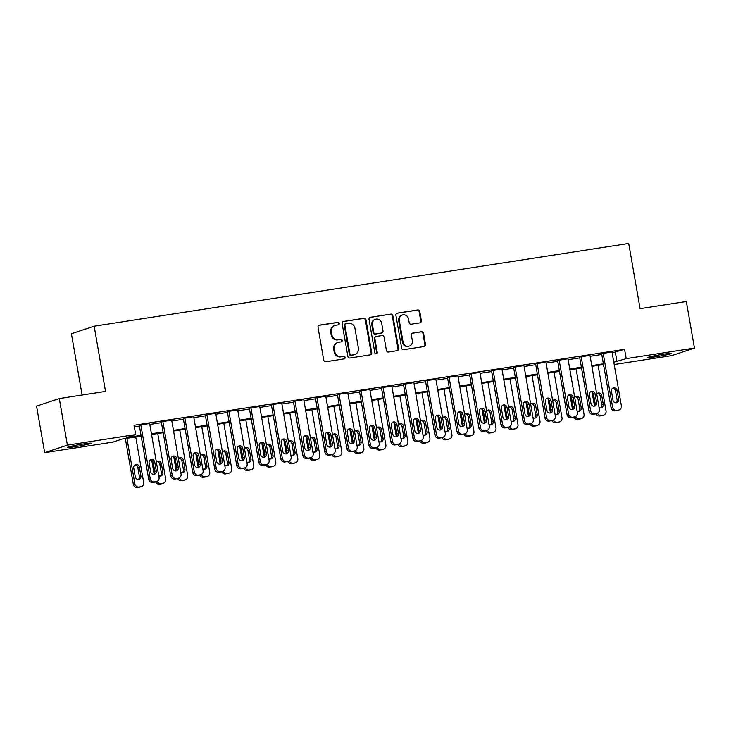 <?xml version="1.0" encoding="UTF-8"?>
<svg xmlns="http://www.w3.org/2000/svg" width="731" height="731" viewBox="0 0 731 731"><rect width="100%" height="100%" fill="white"/><g stroke="black" fill="none" stroke-linecap="round" stroke-linejoin="round"><path stroke-width="1.1" d="M339.221 323.422A1.298 1.224 71.6 0 0 337.786 322.325L319.42 325.167A1.855 1.745 71.6 0 0 318.012 327.269L323.751 360.182A1.855 1.745 71.6 0 0 325.798 361.735L344.173 358.894A1.298 1.224 71.6 0 0 345.16 357.432A1.298 1.224 71.6 0 0 343.725 356.335L341.35 356.701A5.949 5.592 71.6 0 1 334.789 351.712L334.314 348.97A5.949 5.592 71.6 0 1 338.828 342.263L341.203 341.889A1.298 1.224 71.6 0 0 342.19 340.427A1.298 1.224 71.6 0 0 340.756 339.33L338.38 339.696A5.949 5.592 71.6 0 1 331.828 334.707L331.344 331.965A5.949 5.592 71.6 0 1 335.858 325.258L338.234 324.884A1.298 1.224 71.6 0 0 339.221 323.422M338.087 324.911A1.298 1.224 71.6 0 0 337.174 322.535L318.853 325.368M344.018 358.921A1.298 1.224 71.6 0 0 343.104 356.536L341.35 356.701M341.048 341.916A1.298 1.224 71.6 0 0 340.143 339.54L338.38 339.696M655.808 356.774A12.116 0.649 -9.9 0 1 647.803 357.55A12.116 0.649 -9.9 0 1 663.675 354.16A12.116 0.649 -9.9 0 1 671.679 353.384A12.116 0.649 -9.9 0 1 655.808 356.774M75.448 446.595A12.116 0.649 -9.9 0 1 67.444 447.372A12.116 0.649 -9.9 0 1 83.316 443.982A12.116 0.649 -9.9 0 1 91.329 443.205A12.116 0.649 -9.9 0 1 75.448 446.595M419.95 322.846A1.855 1.745 71.6 0 0 421.367 320.754L419.749 311.516A1.855 1.745 71.6 0 0 417.703 309.962L397.308 313.115A1.855 1.745 71.6 0 0 395.891 315.216L401.639 348.12A1.855 1.745 71.6 0 0 403.686 349.683L424.09 346.531A1.855 1.745 71.6 0 0 425.497 344.429L423.551 333.281A1.855 1.745 71.6 0 0 421.504 331.719L412.768 333.071A1.855 1.745 71.6 0 0 411.361 335.163L412.33 340.692A4.971 4.669 71.6 0 1 409.269 346.128A4.971 4.669 71.6 0 1 403.073 342.126L399.3 320.461A4.971 4.669 71.6 0 1 402.352 315.024A4.971 4.669 71.6 0 1 408.547 319.027L409.177 322.636A1.855 1.745 71.6 0 0 411.224 324.198L419.95 322.846M141.174 436.105L122.15 439.048L112.93 442.109L44.673 452.681L36.55 406.107L59.293 398.559L105.529 391.405L94.153 326.209L628.706 243.469L640.091 308.665L686.327 301.51L694.45 348.075L671.707 355.631L614.186 364.531M59.293 398.559L67.416 445.124L135.674 434.561L126.454 437.622L141.046 435.365M612.158 352.881L624.576 349.327L134.047 425.25L135.674 434.561M624.576 349.327L626.202 358.638L694.45 348.075M365.984 319.84A1.855 1.745 71.6 0 0 363.937 318.277L343.533 321.439A1.855 1.745 71.6 0 0 342.126 323.531L347.874 356.445A1.855 1.745 71.6 0 0 349.921 358.007L370.315 354.846A1.855 1.745 71.6 0 0 371.732 352.753L365.984 319.84L365.372 320.05A1.855 1.745 71.6 0 0 363.325 318.488L342.976 321.631M370.416 317.281L390.82 314.12A1.855 1.745 71.6 0 1 392.867 315.682L398.614 348.596A1.855 1.745 71.6 0 1 397.198 350.688L388.472 352.04A1.855 1.745 71.6 0 1 386.425 350.478L384.095 337.128A1.855 1.745 71.6 0 0 382.048 335.575L376.255 336.47A1.855 1.745 71.6 0 0 374.848 338.563L377.269 352.461A1.298 1.224 71.6 0 1 376.474 353.877A1.298 1.224 71.6 0 1 374.848 352.835L369.009 319.374A1.855 1.745 71.6 0 1 370.416 317.281L369.904 317.446M134.321 426.84L139.42 426.054M149.809 424.446L161.432 422.646M171.831 421.038L183.454 419.238M193.843 417.629L205.466 415.829M215.855 414.221L227.487 412.421M237.877 410.813L249.499 409.013M259.889 407.405L271.521 405.604M281.91 403.996L293.533 402.196M303.922 400.588L315.554 398.788M325.944 397.18L337.567 395.38M347.956 393.771L359.588 391.971M369.977 390.363L381.6 388.563M391.99 386.964L403.622 385.164M414.011 383.556L425.634 381.756M436.023 380.147L447.655 378.347M458.045 376.739L469.667 374.939M480.057 373.331L491.68 371.531M502.078 369.923L513.701 368.122M524.09 366.514L535.713 364.714M546.103 363.106L557.735 361.306M568.124 359.698L579.747 357.898M590.136 356.289L601.768 354.489M149.645 423.505L139.274 425.232M171.666 420.097L161.295 421.824M193.678 416.688L183.307 418.415M215.691 413.28L205.329 415.007M237.712 409.872L227.341 411.599M259.724 406.463L249.362 408.19M281.746 403.055L271.375 404.782M303.758 399.647L293.396 401.374M325.779 396.239L315.408 397.966M347.792 392.839L337.43 394.557M369.813 389.431L359.442 391.149M391.825 386.023L381.454 387.75M413.847 382.615L403.475 384.342M435.859 379.206L425.488 380.933M457.88 375.798L447.509 377.525M479.892 372.39L469.521 374.117M501.914 368.981L491.543 370.708M523.926 365.573L513.555 367.3M545.938 362.165L535.576 363.892M567.96 358.757L557.589 360.484M589.972 355.348L579.61 357.075M611.993 351.94L601.622 353.667M94.153 326.209L71.41 333.756L82.1 395.023M44.673 452.681L67.416 445.124M603.176 364.605L603.459 366.194M603.523 364.55L591.891 366.35M581.501 367.958L569.878 369.758M559.489 371.366L547.866 373.166M537.468 374.775L525.845 376.575M515.456 378.174L503.833 379.974M493.443 381.582L481.811 383.382M471.422 384.99L459.799 386.79M449.41 388.399L437.778 390.199M427.388 391.807L415.765 393.607M405.376 395.215L393.744 397.015M383.355 398.623L371.732 400.424M361.342 402.032L349.71 403.832M339.321 405.44L327.698 407.24M317.309 408.848L305.677 410.648M295.287 412.257L283.665 414.057M273.275 415.665L261.643 417.465M251.254 419.073L239.631 420.873M229.242 422.472L217.619 424.272M207.22 425.881L195.597 427.681M185.208 429.289L173.585 431.089M163.196 432.697L151.564 434.497M613.784 362.201L626.202 358.638M151.436 433.757L163.059 431.957M173.448 430.349L185.08 428.549M195.469 426.941L207.092 425.14M217.482 423.532L229.114 421.732M239.503 420.124L251.126 418.324M261.515 416.716L273.147 414.916M283.537 413.307L295.16 411.507M305.549 409.899L317.181 408.108M327.57 406.5L339.193 404.7M349.582 403.092L361.215 401.292M371.604 399.683L383.227 397.883M393.616 396.275L405.248 394.475M415.637 392.867L427.26 391.067M437.65 389.459L449.273 387.658M459.662 386.05L471.294 384.25M481.683 382.642L493.306 380.842M503.696 379.234L515.328 377.434M525.717 375.825L537.34 374.025M547.729 372.417L559.361 370.617M569.751 369.009L581.373 367.209M591.763 365.601L603.395 363.81M615.356 352.388L616.982 361.699M335.008 325.459L334.387 325.67A5.949 5.592 71.6 0 0 330.732 332.166L331.344 331.965M337.768 339.906A5.949 5.592 71.6 0 1 331.207 334.908L330.732 332.166M337.969 342.464L337.356 342.665A5.949 5.592 71.6 0 0 333.701 349.171L334.314 348.97M340.728 356.911A5.949 5.592 71.6 0 1 334.177 351.913L333.701 349.171M370.27 354.855A1.855 1.745 71.6 0 0 371.11 352.954L365.372 320.05M345.882 323.705A1.298 1.224 71.6 0 0 344.895 325.167L349.939 354.06A1.298 1.224 71.6 0 0 351.373 355.156L353.877 354.763A5.949 5.592 71.6 0 0 358.391 348.057L354.946 328.31A5.949 5.592 71.6 0 0 348.395 323.312L345.882 323.705M345.27 323.906A1.298 1.224 71.6 0 0 344.283 325.377L344.895 325.167M354.736 354.562L354.115 354.763A5.949 5.592 71.6 0 1 353.265 354.964L350.761 355.357A1.298 1.224 71.6 0 1 349.327 354.261L344.283 325.377M369.859 317.473L390.82 314.12M397.152 350.697A1.855 1.745 71.6 0 0 398.002 348.797L392.255 315.883A1.855 1.745 71.6 0 0 390.208 314.321M375.99 336.534L375.378 336.735A1.855 1.745 71.6 0 0 374.226 338.764L376.657 352.662L377.269 352.461M376.145 353.941A1.298 1.224 71.6 0 0 376.657 352.662M381.673 323.285A4.971 4.669 71.6 0 0 375.487 319.283A4.971 4.669 71.6 0 0 372.426 324.71L373.76 332.349A1.855 1.745 71.6 0 0 375.807 333.903L381.6 333.007A1.855 1.745 71.6 0 0 383.007 330.915L381.673 323.285M375.487 319.283L374.875 319.484A4.971 4.669 71.6 0 0 371.814 324.92L372.426 324.71M381.865 332.943L381.253 333.153A1.855 1.745 71.6 0 1 380.988 333.217L375.195 334.113A1.855 1.745 71.6 0 1 373.148 332.55L371.814 324.92M402.352 315.024L401.739 315.225A4.971 4.669 71.6 0 0 398.678 320.662L399.3 320.461M409.269 346.128L408.656 346.33A4.971 4.669 71.6 0 1 402.461 342.327L398.678 320.662M424.035 346.54A1.855 1.745 71.6 0 0 424.885 344.639L422.938 333.482A1.855 1.745 71.6 0 0 420.882 331.92L412.211 333.263M419.905 322.855A1.855 1.745 71.6 0 0 420.745 320.955L419.137 311.726A1.855 1.745 71.6 0 0 417.09 310.163L396.741 313.316M125.348 438.554L133.334 484.351A3.783 3.554 -108.4 0 0 137.51 487.531L139.274 487.257A3.783 3.554 -108.4 0 0 139.813 487.129L141.348 486.618A3.783 3.554 71.6 0 0 143.678 482.478L135.738 436.946M141.348 486.618A3.783 3.554 71.6 0 1 140.809 486.745L139.045 487.02A3.783 3.554 71.6 0 1 134.879 483.84L126.929 438.317M138.25 479.463A3.034 2.851 71.6 0 0 139.393 476.53L137.83 467.584A3.034 2.851 71.6 0 0 134.86 465.007M140.928 476.018L139.365 467.072A3.034 2.851 71.6 0 0 135.591 464.633A3.034 2.851 71.6 0 0 133.727 467.95L135.29 476.886A3.034 2.851 71.6 0 0 139.064 479.326A3.034 2.851 71.6 0 0 140.928 476.018L139.393 476.53M149.617 423.359L159.047 477.38A3.783 3.554 71.6 0 1 156.178 481.647L154.415 481.921A3.783 3.554 71.6 0 1 150.239 478.741L140.809 424.72M139.255 425.086L148.704 479.253L150.239 478.741M156.288 470.919A3.034 2.851 -108.4 0 1 154.433 474.227A3.034 2.851 -108.4 0 1 150.659 471.787L149.097 462.842A3.034 2.851 -108.4 0 1 150.961 459.534A3.034 2.851 -108.4 0 1 154.734 461.974L156.288 470.919L154.753 471.422A3.034 2.851 -108.4 0 1 153.62 474.364M150.23 459.909A3.034 2.851 -108.4 0 1 153.199 462.485L154.753 471.422M156.717 481.519L155.182 482.021A3.783 3.554 -108.4 0 1 154.643 482.158L152.88 482.433A3.783 3.554 -108.4 0 1 148.704 479.253M151.756 460.338L154.122 473.889M157.75 433.538L165.699 479.07A3.783 3.554 71.6 0 1 163.369 483.209L161.834 483.721A3.783 3.554 -108.4 0 1 161.286 483.849L159.532 484.123A3.783 3.554 -108.4 0 1 155.639 481.875M160.272 476.055A3.034 2.851 71.6 0 0 161.405 473.121L159.842 464.176A3.034 2.851 71.6 0 0 156.882 461.599M158.746 475.625A3.034 2.851 71.6 0 0 162.94 472.61L161.377 463.664A3.034 2.851 71.6 0 0 156.379 462.074M157.156 481.336A3.783 3.554 71.6 0 0 161.067 483.611L162.821 483.337A3.783 3.554 71.6 0 0 163.369 483.209M173.777 456.93L176.144 470.481M179.771 430.13L187.712 475.662A3.783 3.554 71.6 0 1 185.382 479.801L183.846 480.313A3.783 3.554 -108.4 0 1 183.307 480.441L181.544 480.715A3.783 3.554 -108.4 0 1 177.651 478.467M182.284 472.646A3.034 2.851 71.6 0 0 183.426 469.713L181.864 460.768A3.034 2.851 71.6 0 0 178.894 458.191M180.758 472.217A3.034 2.851 71.6 0 0 184.961 469.201L183.399 460.256A3.034 2.851 71.6 0 0 178.391 458.666M179.177 477.928A3.783 3.554 71.6 0 0 183.079 480.203L184.842 479.929A3.783 3.554 71.6 0 0 185.382 479.801M195.789 453.522L198.156 467.082M201.783 426.73L209.733 472.253A3.783 3.554 71.6 0 1 207.403 476.393L205.868 476.904A3.783 3.554 -108.4 0 1 205.32 477.032L203.556 477.306A3.783 3.554 -108.4 0 1 199.673 475.059M204.305 469.238A3.034 2.851 71.6 0 0 205.438 466.305L203.876 457.359A3.034 2.851 71.6 0 0 200.915 454.783M202.779 468.809A3.034 2.851 71.6 0 0 206.974 465.793L205.411 456.857A3.034 2.851 71.6 0 0 200.413 455.258M201.189 474.52A3.783 3.554 71.6 0 0 205.1 476.795L206.855 476.521A3.783 3.554 71.6 0 0 207.403 476.393M171.639 419.95L181.069 473.971A3.783 3.554 71.6 0 1 178.19 478.238L176.427 478.513A3.783 3.554 71.6 0 1 172.26 475.333L162.83 421.312M161.268 421.677L170.725 475.844L172.26 475.333M178.309 467.511A3.034 2.851 -108.4 0 1 176.445 470.819A3.034 2.851 -108.4 0 1 172.671 468.379L171.109 459.443A3.034 2.851 -108.4 0 1 172.973 456.126A3.034 2.851 -108.4 0 1 176.747 458.565L178.309 467.511L176.774 468.014A3.034 2.851 -108.4 0 1 175.641 470.956M172.251 456.5A3.034 2.851 -108.4 0 1 175.212 459.077L176.774 468.014M178.739 478.111L177.194 478.613A3.783 3.554 -108.4 0 1 176.655 478.75L174.892 479.024A3.783 3.554 -108.4 0 1 170.725 475.844M193.651 416.542L203.081 470.563A3.783 3.554 71.6 0 1 200.212 474.83L198.448 475.104A3.783 3.554 71.6 0 1 194.272 471.924L184.842 417.904M183.28 418.269L192.737 472.436L194.272 471.924M200.321 464.103A3.034 2.851 -108.4 0 1 198.457 467.411A3.034 2.851 -108.4 0 1 194.693 464.971L193.13 456.034A3.034 2.851 -108.4 0 1 194.994 452.717A3.034 2.851 -108.4 0 1 198.768 455.157L200.321 464.103L198.786 464.605A3.034 2.851 -108.4 0 1 197.653 467.548M194.263 453.092A3.034 2.851 -108.4 0 1 197.224 455.669L198.786 464.605M200.751 474.702L199.216 475.214A3.783 3.554 -108.4 0 1 198.668 475.342L196.913 475.616A3.783 3.554 -108.4 0 1 192.737 472.436M215.672 413.134L225.093 467.155A3.783 3.554 71.6 0 1 222.224 471.422L220.46 471.696A3.783 3.554 71.6 0 1 216.294 468.516L206.864 414.495M205.301 414.861L214.75 469.028L216.294 468.516M222.343 460.694A3.034 2.851 -108.4 0 1 220.479 464.002A3.034 2.851 -108.4 0 1 216.705 461.563L215.142 452.626A3.034 2.851 -108.4 0 1 217.006 449.309A3.034 2.851 -108.4 0 1 220.78 451.749L222.343 460.694L220.808 461.206A3.034 2.851 -108.4 0 1 219.675 464.139M216.275 449.684A3.034 2.851 -108.4 0 1 219.245 452.261L220.808 461.206M222.772 471.294L221.228 471.806A3.783 3.554 -108.4 0 1 220.689 471.934L218.925 472.208A3.783 3.554 -108.4 0 1 214.75 469.028M217.811 450.113L220.177 463.673M223.805 423.322L231.745 468.845A3.783 3.554 71.6 0 1 229.415 472.984L227.88 473.496A3.783 3.554 -108.4 0 1 227.341 473.624L225.577 473.898A3.783 3.554 -108.4 0 1 221.685 471.65M226.318 465.83A3.034 2.851 71.6 0 0 227.451 462.897L225.897 453.951A3.034 2.851 71.6 0 0 222.928 451.383M224.792 465.409A3.034 2.851 71.6 0 0 228.995 462.385L227.432 453.448A3.034 2.851 71.6 0 0 222.425 451.849M223.211 471.111A3.783 3.554 71.6 0 0 227.113 473.386L228.876 473.121A3.783 3.554 71.6 0 0 229.415 472.984M237.685 409.725L247.115 463.746A3.783 3.554 71.6 0 1 244.245 468.014L242.482 468.288A3.783 3.554 71.6 0 1 238.306 465.108L228.876 411.087M227.314 411.452L236.771 465.62L238.306 465.108M244.355 457.286A3.034 2.851 -108.4 0 1 242.491 460.594A3.034 2.851 -108.4 0 1 238.726 458.154L237.164 449.218A3.034 2.851 -108.4 0 1 239.028 445.901A3.034 2.851 -108.4 0 1 242.802 448.341L244.355 457.286L242.82 457.798A3.034 2.851 -108.4 0 1 241.687 460.731M238.297 446.275A3.034 2.851 -108.4 0 1 241.257 448.852L242.82 457.798M244.784 467.886L243.249 468.397A3.783 3.554 -108.4 0 1 242.701 468.525L240.947 468.799A3.783 3.554 -108.4 0 1 236.771 465.62M239.823 446.705L242.189 460.265M245.817 419.914L253.767 465.437A3.783 3.554 71.6 0 1 251.437 469.576L249.901 470.088A3.783 3.554 -108.4 0 1 249.353 470.216L247.59 470.49A3.783 3.554 -108.4 0 1 243.706 468.242M248.339 462.431A3.034 2.851 71.6 0 0 249.472 459.488L247.91 450.552A3.034 2.851 71.6 0 0 244.949 447.975M246.813 462.001A3.034 2.851 71.6 0 0 251.007 458.977L249.445 450.04A3.034 2.851 71.6 0 0 244.446 448.441M245.223 467.703A3.783 3.554 71.6 0 0 249.134 469.978L250.888 469.713A3.783 3.554 71.6 0 0 251.437 469.576M259.706 406.317L269.127 460.338A3.783 3.554 71.6 0 1 266.258 464.605L264.494 464.879A3.783 3.554 71.6 0 1 260.327 461.7L250.897 407.679M249.335 408.044L258.783 462.211L260.327 461.7M266.376 453.878A3.034 2.851 -108.4 0 1 264.512 457.186A3.034 2.851 -108.4 0 1 260.739 454.746L259.176 445.809A3.034 2.851 -108.4 0 1 261.04 442.493A3.034 2.851 -108.4 0 1 264.814 444.932L266.376 453.878L264.841 454.39A3.034 2.851 -108.4 0 1 263.699 457.323M260.309 442.867A3.034 2.851 -108.4 0 1 263.279 445.444L264.841 454.39M266.797 464.477L265.262 464.989A3.783 3.554 -108.4 0 1 264.723 465.117L262.959 465.391A3.783 3.554 -108.4 0 1 258.783 462.211M261.844 443.297L264.211 456.857M267.838 416.506L275.779 462.029A3.783 3.554 71.6 0 1 273.449 466.168L271.914 466.68A3.783 3.554 -108.4 0 1 271.375 466.817L269.611 467.082A3.783 3.554 -108.4 0 1 265.719 464.834M270.351 459.022A3.034 2.851 71.6 0 0 271.484 456.08L269.931 447.144A3.034 2.851 71.6 0 0 266.961 444.567M268.825 458.593A3.034 2.851 71.6 0 0 273.029 455.568L271.466 446.632A3.034 2.851 71.6 0 0 266.459 445.033M267.244 464.295A3.783 3.554 71.6 0 0 271.146 466.579L272.91 466.305A3.783 3.554 71.6 0 0 273.449 466.168M283.856 439.888L286.223 453.448M289.851 413.097L297.8 458.62A3.783 3.554 71.6 0 1 295.47 462.76L293.935 463.271A3.783 3.554 -108.4 0 1 293.387 463.408L291.623 463.673A3.783 3.554 -108.4 0 1 287.74 461.425M292.373 455.614A3.034 2.851 71.6 0 0 293.506 452.672L291.943 443.735A3.034 2.851 71.6 0 0 288.983 441.159M290.837 455.185A3.034 2.851 71.6 0 0 295.041 452.16L293.478 443.224A3.034 2.851 71.6 0 0 288.48 441.625M289.257 460.886A3.783 3.554 71.6 0 0 293.158 463.171L294.922 462.897A3.783 3.554 71.6 0 0 295.47 462.76M305.878 436.48L308.235 450.04M311.863 409.689L319.812 455.212A3.783 3.554 71.6 0 1 317.482 459.351L315.947 459.863A3.783 3.554 -108.4 0 1 315.408 460L313.645 460.265A3.783 3.554 -108.4 0 1 309.752 458.017M314.385 452.206A3.034 2.851 71.6 0 0 315.518 449.263L313.964 440.327A3.034 2.851 71.6 0 0 310.995 437.75M312.859 451.776A3.034 2.851 71.6 0 0 317.062 448.752L315.5 439.815A3.034 2.851 71.6 0 0 310.492 438.216M311.278 457.478A3.783 3.554 71.6 0 0 315.18 459.762L316.943 459.488A3.783 3.554 71.6 0 0 317.482 459.351M327.89 433.072L330.257 446.632M333.884 406.281L341.834 451.813A3.783 3.554 71.6 0 1 339.504 455.952L337.96 456.455A3.783 3.554 -108.4 0 1 337.42 456.592L335.657 456.866A3.783 3.554 -108.4 0 1 331.764 454.609M336.406 448.797A3.034 2.851 71.6 0 0 337.539 445.855L335.977 436.919A3.034 2.851 71.6 0 0 333.016 434.342M334.871 448.368A3.034 2.851 71.6 0 0 339.074 445.343L337.512 436.407A3.034 2.851 71.6 0 0 332.514 434.808M333.29 454.07A3.783 3.554 71.6 0 0 337.192 456.354L338.956 456.08A3.783 3.554 71.6 0 0 339.504 455.952M281.718 402.909L291.148 456.93A3.783 3.554 71.6 0 1 288.27 461.197L286.515 461.471A3.783 3.554 71.6 0 1 282.34 458.291L272.91 404.27M271.347 404.636L280.805 458.803L282.34 458.291M288.389 450.47A3.034 2.851 -108.4 0 1 286.525 453.777A3.034 2.851 -108.4 0 1 282.751 451.338L281.197 442.401A3.034 2.851 -108.4 0 1 283.061 439.093A3.034 2.851 -108.4 0 1 286.835 441.524L288.389 450.47L286.854 450.981A3.034 2.851 -108.4 0 1 285.72 453.914M282.33 439.459A3.034 2.851 -108.4 0 1 285.291 442.036L286.854 450.981M288.818 461.069L287.283 461.581A3.783 3.554 -108.4 0 1 286.735 461.709L284.98 461.983A3.783 3.554 -108.4 0 1 280.805 458.803M303.74 399.501L313.16 453.522A3.783 3.554 71.6 0 1 310.291 457.789L308.528 458.063A3.783 3.554 71.6 0 1 304.361 454.883L294.931 400.862M293.369 401.228L302.817 455.395L304.361 454.883M310.41 447.061A3.034 2.851 -108.4 0 1 308.546 450.369A3.034 2.851 -108.4 0 1 304.772 447.939L303.21 438.993A3.034 2.851 -108.4 0 1 305.074 435.685A3.034 2.851 -108.4 0 1 308.847 438.125L310.41 447.061L308.875 447.573A3.034 2.851 -108.4 0 1 307.733 450.506M304.343 436.051A3.034 2.851 -108.4 0 1 307.312 438.627L308.875 447.573M310.83 457.661L309.295 458.173A3.783 3.554 -108.4 0 1 308.756 458.3L306.993 458.575A3.783 3.554 -108.4 0 1 302.817 455.395M325.752 396.092L335.182 450.113A3.783 3.554 71.6 0 1 332.303 454.39L330.549 454.655A3.783 3.554 71.6 0 1 326.373 451.475L316.943 397.454M315.381 397.819L324.838 451.986L326.373 451.475M332.422 443.653A3.034 2.851 -108.4 0 1 330.558 446.97A3.034 2.851 -108.4 0 1 326.784 444.53L325.231 435.585A3.034 2.851 -108.4 0 1 327.095 432.277A3.034 2.851 -108.4 0 1 330.86 434.717L332.422 443.653L330.887 444.165A3.034 2.851 -108.4 0 1 329.754 447.098M326.364 432.651A3.034 2.851 -108.4 0 1 329.325 435.219L330.887 444.165M332.852 454.253L331.317 454.764A3.783 3.554 -108.4 0 1 330.768 454.892L329.014 455.166A3.783 3.554 -108.4 0 1 324.838 451.986M347.764 392.684L357.194 446.705A3.783 3.554 71.6 0 1 354.325 450.981L352.561 451.246A3.783 3.554 71.6 0 1 348.385 448.066L338.965 394.055M337.402 394.411L346.85 448.578L348.385 448.066M354.444 440.245A3.034 2.851 -108.4 0 1 352.58 443.562A3.034 2.851 -108.4 0 1 348.806 441.122L347.243 432.176A3.034 2.851 -108.4 0 1 349.107 428.869A3.034 2.851 -108.4 0 1 352.881 431.308L354.444 440.245L352.909 440.756A3.034 2.851 -108.4 0 1 351.766 443.699M348.376 429.243A3.034 2.851 -108.4 0 1 351.346 431.82L352.909 440.756M354.864 450.844L353.329 451.356A3.783 3.554 -108.4 0 1 352.79 451.484L351.026 451.758A3.783 3.554 -108.4 0 1 346.85 448.578M349.902 429.673L352.269 443.224M355.896 402.872L363.846 448.405A3.783 3.554 71.6 0 1 361.516 452.544L359.981 453.046A3.783 3.554 -108.4 0 1 359.433 453.183L357.678 453.458A3.783 3.554 -108.4 0 1 353.786 451.21M358.418 445.389A3.034 2.851 71.6 0 0 359.551 442.447L357.989 433.51A3.034 2.851 71.6 0 0 355.028 430.934M356.892 444.96A3.034 2.851 71.6 0 0 361.087 441.944L359.533 432.999A3.034 2.851 71.6 0 0 354.526 431.409M355.312 450.661A3.783 3.554 71.6 0 0 359.213 452.946L360.977 452.672A3.783 3.554 71.6 0 0 361.516 452.544M369.785 389.276L379.215 443.297A3.783 3.554 71.6 0 1 376.337 447.573L374.583 447.847A3.783 3.554 71.6 0 1 370.407 444.658L360.977 390.646M359.414 391.003L368.872 445.17L370.407 444.658M376.456 436.836A3.034 2.851 -108.4 0 1 374.592 440.153A3.034 2.851 -108.4 0 1 370.818 437.714L369.265 428.768A3.034 2.851 -108.4 0 1 371.12 425.46A3.034 2.851 -108.4 0 1 374.893 427.9L376.456 436.836L374.921 437.348A3.034 2.851 -108.4 0 1 373.788 440.29M370.398 425.835A3.034 2.851 -108.4 0 1 373.358 428.412L374.921 437.348M376.885 447.436L375.35 447.948A3.783 3.554 -108.4 0 1 374.802 448.085L373.038 448.35A3.783 3.554 -108.4 0 1 368.872 445.17M371.924 426.264L374.29 439.815M377.918 399.464L385.858 444.996A3.783 3.554 71.6 0 1 383.537 449.136L381.993 449.647A3.783 3.554 -108.4 0 1 381.454 449.775L379.691 450.049A3.783 3.554 -108.4 0 1 375.798 447.801M380.44 441.981A3.034 2.851 71.6 0 0 381.573 439.039L380.01 430.102A3.034 2.851 71.6 0 0 377.041 427.525M378.905 441.551A3.034 2.851 71.6 0 0 383.108 438.536L381.545 429.59A3.034 2.851 71.6 0 0 376.538 428M377.324 447.253A3.783 3.554 71.6 0 0 381.226 449.538L382.989 449.263A3.783 3.554 71.6 0 0 383.537 449.136M391.798 385.877L401.228 439.888A3.783 3.554 71.6 0 1 398.358 444.165L396.595 444.439A3.783 3.554 71.6 0 1 392.419 441.259L382.998 387.238M381.436 387.594L390.884 441.762L392.419 441.259M398.477 433.428A3.034 2.851 -108.4 0 1 396.613 436.745A3.034 2.851 -108.4 0 1 392.839 434.305L391.277 425.36A3.034 2.851 -108.4 0 1 393.141 422.052A3.034 2.851 -108.4 0 1 396.915 424.492L398.477 433.428L396.933 433.94A3.034 2.851 -108.4 0 1 395.8 436.882M392.41 422.427A3.034 2.851 -108.4 0 1 395.38 425.003L396.933 433.94M398.898 444.028L397.362 444.539A3.783 3.554 -108.4 0 1 396.823 444.676L395.06 444.941A3.783 3.554 -108.4 0 1 390.884 441.762M393.936 422.856L396.303 436.407M399.93 396.056L407.88 441.588A3.783 3.554 71.6 0 1 405.55 445.727L404.015 446.239A3.783 3.554 -108.4 0 1 403.466 446.367L401.712 446.641A3.783 3.554 -108.4 0 1 397.819 444.393M402.452 438.573A3.034 2.851 71.6 0 0 403.585 435.639L402.023 426.694A3.034 2.851 71.6 0 0 399.062 424.117M400.926 438.143A3.034 2.851 71.6 0 0 405.12 435.128L403.567 426.182A3.034 2.851 71.6 0 0 398.559 424.592M399.345 443.845A3.783 3.554 71.6 0 0 403.247 446.129L405.011 445.855A3.783 3.554 71.6 0 0 405.55 445.727M415.957 419.448L418.324 432.999M421.951 392.648L429.892 438.18A3.783 3.554 71.6 0 1 427.562 442.319L426.027 442.831A3.783 3.554 -108.4 0 1 425.488 442.959L423.724 443.233A3.783 3.554 -108.4 0 1 419.832 440.985M424.473 435.164A3.034 2.851 71.6 0 0 425.606 432.231L424.044 423.286A3.034 2.851 71.6 0 0 421.074 420.709M422.938 434.735A3.034 2.851 71.6 0 0 427.142 431.719L425.579 422.774A3.034 2.851 71.6 0 0 420.572 421.184M421.358 440.446A3.783 3.554 71.6 0 0 425.259 442.721L427.023 442.447A3.783 3.554 71.6 0 0 427.562 442.319M437.97 416.04L440.336 429.59M443.964 389.239L451.913 434.771A3.783 3.554 71.6 0 1 449.583 438.911L448.048 439.422A3.783 3.554 -108.4 0 1 447.5 439.55L445.746 439.824A3.783 3.554 -108.4 0 1 441.853 437.577M446.486 431.756A3.034 2.851 71.6 0 0 447.619 428.823L446.056 419.877A3.034 2.851 71.6 0 0 443.096 417.3M444.96 431.327A3.034 2.851 71.6 0 0 449.154 428.311L447.6 419.366A3.034 2.851 71.6 0 0 442.593 417.776M443.37 437.037A3.783 3.554 71.6 0 0 447.281 439.313L449.044 439.039A3.783 3.554 71.6 0 0 449.583 438.911M459.991 412.631L462.357 426.182M465.985 385.831L473.926 431.363A3.783 3.554 71.6 0 1 471.596 435.502L470.06 436.014A3.783 3.554 -108.4 0 1 469.521 436.142L467.758 436.416A3.783 3.554 -108.4 0 1 463.865 434.168M468.498 428.348A3.034 2.851 71.6 0 0 469.64 425.415L468.078 416.469A3.034 2.851 71.6 0 0 465.108 413.892M466.972 427.918A3.034 2.851 71.6 0 0 471.175 424.903L469.613 415.957A3.034 2.851 71.6 0 0 464.605 414.367M465.391 433.629A3.783 3.554 71.6 0 0 469.293 435.904L471.056 435.63A3.783 3.554 71.6 0 0 471.596 435.502M482.003 409.223L484.37 422.783M487.997 382.432L495.947 427.955A3.783 3.554 71.6 0 1 493.617 432.094L492.082 432.606A3.783 3.554 -108.4 0 1 491.534 432.734L489.779 433.008A3.783 3.554 -108.4 0 1 485.887 430.76M490.519 424.939A3.034 2.851 71.6 0 0 491.652 422.006L490.09 413.061A3.034 2.851 71.6 0 0 487.129 410.484M488.993 424.51A3.034 2.851 71.6 0 0 493.187 421.495L491.625 412.558A3.034 2.851 71.6 0 0 486.627 410.959M487.403 430.221A3.783 3.554 71.6 0 0 491.314 432.496L493.069 432.222A3.783 3.554 71.6 0 0 493.617 432.094M504.024 405.815L506.391 419.375M510.019 379.024L517.959 424.547A3.783 3.554 71.6 0 1 515.629 428.686L514.094 429.198A3.783 3.554 -108.4 0 1 513.555 429.325L511.791 429.6A3.783 3.554 -108.4 0 1 507.899 427.352M512.532 421.531A3.034 2.851 71.6 0 0 513.674 418.598L512.111 409.652A3.034 2.851 71.6 0 0 509.142 407.085M511.006 421.111A3.034 2.851 71.6 0 0 515.209 418.086L513.646 409.15A3.034 2.851 71.6 0 0 508.639 407.551M509.425 426.813A3.783 3.554 71.6 0 0 513.326 429.088L515.09 428.823A3.783 3.554 71.6 0 0 515.629 428.686M526.037 402.406L528.403 415.966M532.031 375.615L539.981 421.138A3.783 3.554 71.6 0 1 537.65 425.278L536.115 425.789A3.783 3.554 -108.4 0 1 535.567 425.917L533.804 426.191A3.783 3.554 -108.4 0 1 529.92 423.943M534.553 418.132A3.034 2.851 71.6 0 0 535.686 415.19L534.123 406.253A3.034 2.851 71.6 0 0 531.163 403.676M533.027 417.703A3.034 2.851 71.6 0 0 537.221 414.678L535.659 405.742A3.034 2.851 71.6 0 0 530.66 404.142M531.437 423.404A3.783 3.554 71.6 0 0 535.348 425.68L537.102 425.415A3.783 3.554 71.6 0 0 537.65 425.278M548.058 398.998L550.425 412.558M554.052 372.207L561.993 417.73A3.783 3.554 71.6 0 1 559.663 421.869L558.128 422.381A3.783 3.554 -108.4 0 1 557.589 422.518L555.825 422.783A3.783 3.554 -108.4 0 1 551.932 420.535M556.565 414.724A3.034 2.851 71.6 0 0 557.698 411.781L556.145 402.845A3.034 2.851 71.6 0 0 553.175 400.268M555.039 414.294A3.034 2.851 71.6 0 0 559.242 411.27L557.68 402.333A3.034 2.851 71.6 0 0 552.673 400.734M553.458 419.996A3.783 3.554 71.6 0 0 557.36 422.28L559.124 422.006A3.783 3.554 71.6 0 0 559.663 421.869M570.07 395.59L572.437 409.15M576.065 368.799L584.014 414.322A3.783 3.554 71.6 0 1 581.684 418.461L580.149 418.973A3.783 3.554 -108.4 0 1 579.601 419.11L577.837 419.375A3.783 3.554 -108.4 0 1 573.954 417.127M578.587 411.315A3.034 2.851 71.6 0 0 579.72 408.373L578.157 399.437A3.034 2.851 71.6 0 0 575.196 396.86M577.061 410.886A3.034 2.851 71.6 0 0 581.255 407.861L579.692 398.925A3.034 2.851 71.6 0 0 574.694 397.326M575.471 416.588A3.783 3.554 71.6 0 0 579.381 418.872L581.136 418.598A3.783 3.554 71.6 0 0 581.684 418.461M592.092 392.181L594.458 405.742M598.086 365.39L606.026 410.913A3.783 3.554 71.6 0 1 603.696 415.053L602.161 415.564A3.783 3.554 -108.4 0 1 601.622 415.701L599.859 415.966A3.783 3.554 -108.4 0 1 595.966 413.719M600.599 407.907A3.034 2.851 71.6 0 0 601.732 404.965L600.178 396.028A3.034 2.851 71.6 0 0 597.209 393.452M599.073 407.478A3.034 2.851 71.6 0 0 603.276 404.453L601.714 395.517A3.034 2.851 71.6 0 0 596.706 393.918M597.492 413.179A3.783 3.554 71.6 0 0 601.394 415.464L603.157 415.19A3.783 3.554 71.6 0 0 603.696 415.053M413.819 382.468L423.249 436.48A3.783 3.554 71.6 0 1 420.371 440.756L418.616 441.031A3.783 3.554 71.6 0 1 414.44 437.851L405.011 383.83M403.448 384.186L412.905 438.353L414.44 437.851M420.489 430.02A3.034 2.851 -108.4 0 1 418.625 433.337A3.034 2.851 -108.4 0 1 414.852 430.897L413.289 421.951A3.034 2.851 -108.4 0 1 415.153 418.644A3.034 2.851 -108.4 0 1 418.927 421.083L420.489 430.02L418.954 430.532A3.034 2.851 -108.4 0 1 417.821 433.474M414.431 419.018A3.034 2.851 -108.4 0 1 417.392 421.595L418.954 430.532M420.919 440.619L419.384 441.131A3.783 3.554 -108.4 0 1 418.836 441.268L417.072 441.542A3.783 3.554 -108.4 0 1 412.905 438.353M435.831 379.06L445.261 433.081A3.783 3.554 71.6 0 1 442.392 437.348L440.629 437.622A3.783 3.554 71.6 0 1 436.453 434.442L427.032 380.422M425.469 380.787L434.918 434.954L436.453 434.442M442.511 426.621A3.034 2.851 -108.4 0 1 440.647 429.929A3.034 2.851 -108.4 0 1 436.873 427.489L435.31 418.543A3.034 2.851 -108.4 0 1 437.175 415.235A3.034 2.851 -108.4 0 1 440.948 417.675L442.511 426.621L440.967 427.123A3.034 2.851 -108.4 0 1 439.834 430.066M436.444 415.61A3.034 2.851 -108.4 0 1 439.413 418.187L440.967 427.123M442.931 437.22L441.396 437.723A3.783 3.554 -108.4 0 1 440.857 437.86L439.093 438.134A3.783 3.554 -108.4 0 1 434.918 434.954M457.853 375.652L467.283 429.673A3.783 3.554 71.6 0 1 464.404 433.94L462.641 434.214A3.783 3.554 71.6 0 1 458.474 431.034L449.044 377.013M447.482 377.379L456.939 431.546L458.474 431.034M464.523 423.212A3.034 2.851 -108.4 0 1 462.659 426.52A3.034 2.851 -108.4 0 1 458.885 424.081L457.323 415.144A3.034 2.851 -108.4 0 1 459.187 411.827A3.034 2.851 -108.4 0 1 462.961 414.267L464.523 423.212L462.988 423.715A3.034 2.851 -108.4 0 1 461.855 426.657M458.465 412.202A3.034 2.851 -108.4 0 1 461.425 414.779L462.988 423.715M464.953 433.812L463.408 434.315A3.783 3.554 -108.4 0 1 462.869 434.452L461.106 434.726A3.783 3.554 -108.4 0 1 456.939 431.546M479.865 372.243L489.295 426.264A3.783 3.554 71.6 0 1 486.426 430.532L484.662 430.806A3.783 3.554 71.6 0 1 480.486 427.626L471.056 373.605M469.494 373.97L478.951 428.138L480.486 427.626M486.535 419.804A3.034 2.851 -108.4 0 1 484.68 423.112A3.034 2.851 -108.4 0 1 480.907 420.672L479.344 411.736A3.034 2.851 -108.4 0 1 481.208 408.419A3.034 2.851 -108.4 0 1 484.982 410.859L486.535 419.804L485 420.307A3.034 2.851 -108.4 0 1 483.867 423.249M480.477 408.793A3.034 2.851 -108.4 0 1 483.447 411.37L485 420.307M486.965 430.404L485.43 430.915A3.783 3.554 -108.4 0 1 484.891 431.043L483.127 431.317A3.783 3.554 -108.4 0 1 478.951 428.138M501.886 368.835L511.316 422.856A3.783 3.554 71.6 0 1 508.438 427.123L506.674 427.397A3.783 3.554 71.6 0 1 502.508 424.218L493.078 370.197M491.515 370.562L500.973 424.729L502.508 424.218M508.557 416.396A3.034 2.851 -108.4 0 1 506.693 419.704A3.034 2.851 -108.4 0 1 502.919 417.264L501.356 408.327A3.034 2.851 -108.4 0 1 503.22 405.011A3.034 2.851 -108.4 0 1 506.994 407.45L508.557 416.396L507.022 416.908A3.034 2.851 -108.4 0 1 505.889 419.841M502.499 405.385A3.034 2.851 -108.4 0 1 505.459 407.962L507.022 416.908M508.986 426.995L507.442 427.507A3.783 3.554 -108.4 0 1 506.903 427.635L505.139 427.909A3.783 3.554 -108.4 0 1 500.973 424.729M523.899 365.427L533.328 419.448A3.783 3.554 71.6 0 1 530.459 423.715L528.696 423.989A3.783 3.554 71.6 0 1 524.52 420.809L515.09 366.788M513.527 367.154L522.985 421.321L524.52 420.809M530.569 412.988A3.034 2.851 -108.4 0 1 528.705 416.295A3.034 2.851 -108.4 0 1 524.94 413.856L523.378 404.919A3.034 2.851 -108.4 0 1 525.242 401.602A3.034 2.851 -108.4 0 1 529.016 404.042L530.569 412.988L529.034 413.499A3.034 2.851 -108.4 0 1 527.901 416.432M524.511 401.977A3.034 2.851 -108.4 0 1 527.471 404.554L529.034 413.499M530.998 423.587L529.463 424.099A3.783 3.554 -108.4 0 1 528.915 424.227L527.161 424.501A3.783 3.554 -108.4 0 1 522.985 421.321M545.92 362.019L555.341 416.04A3.783 3.554 71.6 0 1 552.472 420.307L550.708 420.581A3.783 3.554 71.6 0 1 546.541 417.401L537.111 363.38M535.549 363.746L544.997 417.913L546.541 417.401M552.59 409.579A3.034 2.851 -108.4 0 1 550.726 412.887A3.034 2.851 -108.4 0 1 546.952 410.447L545.39 401.511A3.034 2.851 -108.4 0 1 547.254 398.194A3.034 2.851 -108.4 0 1 551.028 400.634L552.59 409.579L551.055 410.091A3.034 2.851 -108.4 0 1 549.922 413.024M546.523 398.569A3.034 2.851 -108.4 0 1 549.493 401.145L551.055 410.091M553.02 420.179L551.476 420.69A3.783 3.554 -108.4 0 1 550.936 420.818L549.173 421.093A3.783 3.554 -108.4 0 1 544.997 417.913M567.932 358.61L577.362 412.631A3.783 3.554 71.6 0 1 574.493 416.898L572.729 417.173A3.783 3.554 71.6 0 1 568.554 413.993L559.124 359.972M557.561 360.337L567.018 414.504L568.554 413.993M574.603 406.171A3.034 2.851 -108.4 0 1 572.738 409.479A3.034 2.851 -108.4 0 1 568.974 407.039L567.411 398.103A3.034 2.851 -108.4 0 1 569.275 394.786A3.034 2.851 -108.4 0 1 573.049 397.225L574.603 406.171L573.067 406.683A3.034 2.851 -108.4 0 1 571.934 409.616M568.544 395.16A3.034 2.851 -108.4 0 1 571.505 397.737L573.067 406.683M575.032 416.771L573.497 417.282A3.783 3.554 -108.4 0 1 572.949 417.41L571.194 417.684A3.783 3.554 -108.4 0 1 567.018 414.504M589.954 355.202L599.374 409.223A3.783 3.554 71.6 0 1 596.505 413.49L594.742 413.764A3.783 3.554 71.6 0 1 590.575 410.584L581.145 356.564M579.582 356.929L589.031 411.096L590.575 410.584M596.624 402.763A3.034 2.851 -108.4 0 1 594.76 406.07A3.034 2.851 -108.4 0 1 590.986 403.64L589.424 394.694A3.034 2.851 -108.4 0 1 591.288 391.387A3.034 2.851 -108.4 0 1 595.061 393.826L596.624 402.763L595.089 403.274A3.034 2.851 -108.4 0 1 593.947 406.208M590.557 391.752A3.034 2.851 -108.4 0 1 593.526 394.329L595.089 403.274M597.044 413.362L595.509 413.874A3.783 3.554 -108.4 0 1 594.97 414.002L593.207 414.276A3.783 3.554 -108.4 0 1 589.031 411.096M611.966 351.794L621.396 405.815A3.783 3.554 71.6 0 1 618.517 410.091L616.763 410.356A3.783 3.554 71.6 0 1 612.587 407.176L603.157 353.155M601.595 353.521L611.052 407.688L612.587 407.176M618.636 399.354A3.034 2.851 -108.4 0 1 616.772 402.671A3.034 2.851 -108.4 0 1 612.998 400.232L611.445 391.286A3.034 2.851 -108.4 0 1 613.309 387.978A3.034 2.851 -108.4 0 1 617.083 390.418L618.636 399.354L617.101 399.866A3.034 2.851 -108.4 0 1 615.968 402.799M612.578 388.353A3.034 2.851 -108.4 0 1 615.539 390.921L617.101 399.866M619.066 409.954L617.531 410.466A3.783 3.554 -108.4 0 1 616.982 410.594L615.228 410.868A3.783 3.554 -108.4 0 1 611.052 407.688M337.174 322.535L337.786 322.325M343.104 356.536L343.725 356.335M340.143 339.54L340.756 339.33M331.207 334.908L331.828 334.707M334.177 351.913L334.789 351.712M318.899 325.341L319.42 325.167M371.11 352.954L371.732 352.753M343.022 321.613L343.533 321.439M363.325 318.488L363.937 318.277M349.327 354.261L349.939 354.06M350.761 355.357L351.373 355.156M353.265 354.964L353.877 354.763M392.255 315.883L392.867 315.682M398.002 348.797L398.614 348.596M374.226 338.764L374.848 338.563M373.148 332.55L373.76 332.349M375.195 334.113L375.807 333.903M380.988 333.217L381.6 333.007M402.461 342.327L403.073 342.126M412.247 333.245L412.768 333.071M420.882 331.92L421.504 331.719M422.938 333.482L423.551 333.281M424.885 344.639L425.497 344.429M396.787 313.288L397.308 313.115M417.09 310.163L417.703 309.962M419.137 311.726L419.749 311.516M420.745 320.955L421.367 320.754M134.879 483.84L133.334 484.351M139.045 487.02L137.51 487.531M140.809 486.745L139.274 487.257M137.83 467.584L139.365 467.072M154.643 482.158L156.178 481.647M152.88 482.433L154.415 481.921M154.734 461.974L153.199 462.485M161.067 483.611L159.532 484.123M162.821 483.337L161.286 483.849M161.405 473.121L162.94 472.61M159.842 464.176L161.377 463.664M183.079 480.203L181.544 480.715M184.842 479.929L183.307 480.441M183.426 469.713L184.961 469.201M181.864 460.768L183.399 460.256M205.1 476.795L203.556 477.306M206.855 476.521L205.32 477.032M205.438 466.305L206.974 465.793M203.876 457.359L205.411 456.857M176.655 478.75L178.19 478.238M174.892 479.024L176.427 478.513M176.747 458.565L175.212 459.077M198.668 475.342L200.212 474.83M196.913 475.616L198.448 475.104M198.768 455.157L197.224 455.669M220.689 471.934L222.224 471.422M218.925 472.208L220.46 471.696M220.78 451.749L219.245 452.261M227.113 473.386L225.577 473.898M228.876 473.121L227.341 473.624M227.451 462.897L228.995 462.385M225.897 453.951L227.432 453.448M242.701 468.525L244.245 468.014M240.947 468.799L242.482 468.288M242.802 448.341L241.257 448.852M249.134 469.978L247.59 470.49M250.888 469.713L249.353 470.216M249.472 459.488L251.007 458.977M247.91 450.552L249.445 450.04M264.723 465.117L266.258 464.605M262.959 465.391L264.494 464.879M264.814 444.932L263.279 445.444M271.146 466.579L269.611 467.082M272.91 466.305L271.375 466.817M271.484 456.08L273.029 455.568M269.931 447.144L271.466 446.632M293.158 463.171L291.623 463.673M294.922 462.897L293.387 463.408M293.506 452.672L295.041 452.16M291.943 443.735L293.478 443.224M315.18 459.762L313.645 460.265M316.943 459.488L315.408 460M315.518 449.263L317.062 448.752M313.964 440.327L315.5 439.815M337.192 456.354L335.657 456.866M338.956 456.08L337.42 456.592M337.539 445.855L339.074 445.343M335.977 436.919L337.512 436.407M286.735 461.709L288.27 461.197M284.98 461.983L286.515 461.471M286.835 441.524L285.291 442.036M308.756 458.3L310.291 457.789M306.993 458.575L308.528 458.063M308.847 438.125L307.312 438.627M330.768 454.892L332.303 454.39M329.014 455.166L330.549 454.655M330.86 434.717L329.325 435.219M352.79 451.484L354.325 450.981M351.026 451.758L352.561 451.246M352.881 431.308L351.346 431.82M359.213 452.946L357.678 453.458M360.977 452.672L359.433 453.183M359.551 442.447L361.087 441.944M357.989 433.51L359.533 432.999M374.802 448.085L376.337 447.573M373.038 448.35L374.583 447.847M374.893 427.9L373.358 428.412M381.226 449.538L379.691 450.049M382.989 449.263L381.454 449.775M381.573 439.039L383.108 438.536M380.01 430.102L381.545 429.59M396.823 444.676L398.358 444.165M395.06 444.941L396.595 444.439M396.915 424.492L395.38 425.003M403.247 446.129L401.712 446.641M405.011 445.855L403.466 446.367M403.585 435.639L405.12 435.128M402.023 426.694L403.567 426.182M425.259 442.721L423.724 443.233M427.023 442.447L425.488 442.959M425.606 432.231L427.142 431.719M424.044 423.286L425.579 422.774M447.281 439.313L445.746 439.824M449.044 439.039L447.5 439.55M447.619 428.823L449.154 428.311M446.056 419.877L447.6 419.366M469.293 435.904L467.758 436.416M471.056 435.63L469.521 436.142M469.64 425.415L471.175 424.903M468.078 416.469L469.613 415.957M491.314 432.496L489.779 433.008M493.069 432.222L491.534 432.734M491.652 422.006L493.187 421.495M490.09 413.061L491.625 412.558M513.326 429.088L511.791 429.6M515.09 428.823L513.555 429.325M513.674 418.598L515.209 418.086M512.111 409.652L513.646 409.15M535.348 425.68L533.804 426.191M537.102 425.415L535.567 425.917M535.686 415.19L537.221 414.678M534.123 406.253L535.659 405.742M557.36 422.28L555.825 422.783M559.124 422.006L557.589 422.518M557.698 411.781L559.242 411.27M556.145 402.845L557.68 402.333M579.381 418.872L577.837 419.375M581.136 418.598L579.601 419.11M579.72 408.373L581.255 407.861M578.157 399.437L579.692 398.925M601.394 415.464L599.859 415.966M603.157 415.19L601.622 415.701M601.732 404.965L603.276 404.453M600.178 396.028L601.714 395.517M418.836 441.268L420.371 440.756M417.072 441.542L418.616 441.031M418.927 421.083L417.392 421.595M440.857 437.86L442.392 437.348M439.093 438.134L440.629 437.622M440.948 417.675L439.413 418.187M462.869 434.452L464.404 433.94M461.106 434.726L462.641 434.214M462.961 414.267L461.425 414.779M484.891 431.043L486.426 430.532M483.127 431.317L484.662 430.806M484.982 410.859L483.447 411.37M506.903 427.635L508.438 427.123M505.139 427.909L506.674 427.397M506.994 407.45L505.459 407.962M528.915 424.227L530.459 423.715M527.161 424.501L528.696 423.989M529.016 404.042L527.471 404.554M550.936 420.818L552.472 420.307M549.173 421.093L550.708 420.581M551.028 400.634L549.493 401.145M572.949 417.41L574.493 416.898M571.194 417.684L572.729 417.173M573.049 397.225L571.505 397.737M594.97 414.002L596.505 413.49M593.207 414.276L594.742 413.764M595.061 393.826L593.526 394.329M616.982 410.594L618.517 410.091M615.228 410.868L616.763 410.356M617.083 390.418L615.539 390.921M345.087 323.952L345.699 323.751"/></g></svg>
